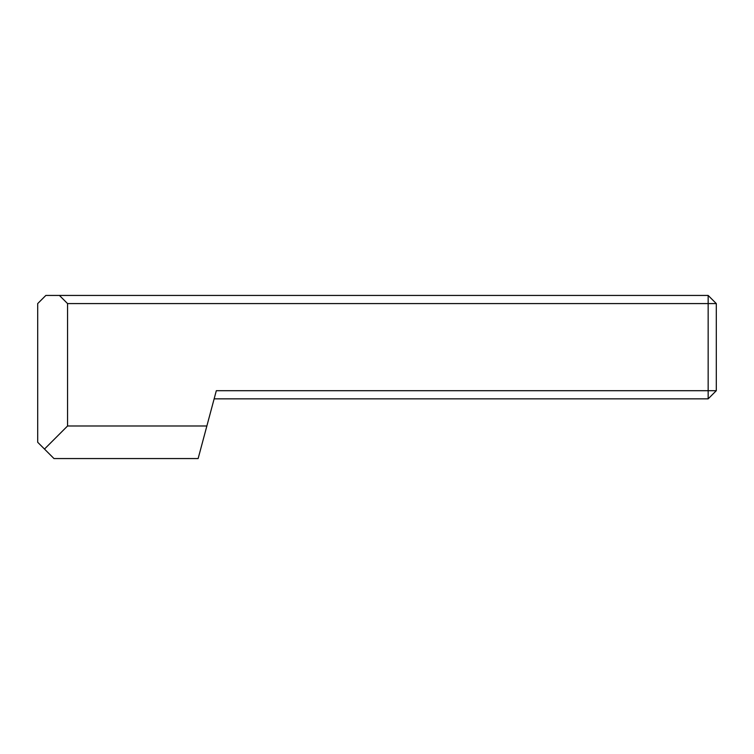 <?xml version="1.0" encoding="UTF-8"?>
<svg xmlns="http://www.w3.org/2000/svg" width="754" height="754" viewBox="0 0 754 754"><rect width="100%" height="100%" fill="white"/><g stroke="black" fill="none" stroke-linecap="round" stroke-linejoin="round"><path stroke-width="1.13" d="M67.558 425.991L67.558 303.579L708.157 303.579L708.157 390.704L216.323 390.704L198.132 458.564L53.986 458.564L44.486 449.064L67.558 425.991L206.86 425.991M67.558 303.579L59.415 295.436L45.843 295.436L37.7 303.579L37.7 442.278L44.486 449.064M59.415 295.436L708.157 295.436L708.157 303.579L716.3 303.579L716.3 390.704L708.157 390.704L708.157 398.847L214.136 398.847M708.157 398.847L716.3 390.704M716.3 303.579L708.157 295.436"/></g></svg>
